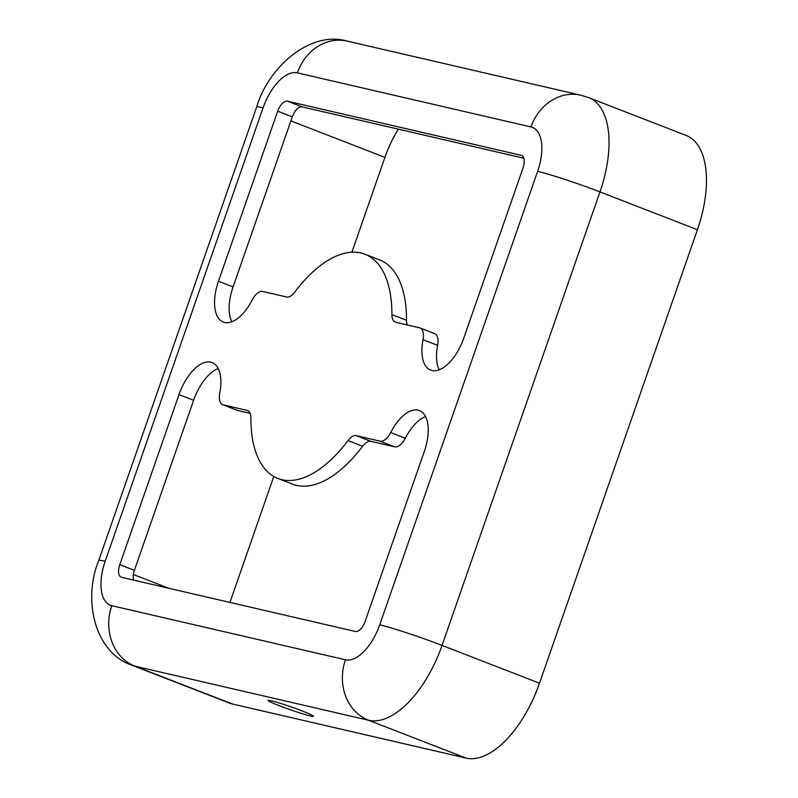 <?xml version="1.0" encoding="UTF-8"?>
<svg xmlns="http://www.w3.org/2000/svg" width="798" height="798" viewBox="0 0 798 798"><rect width="100%" height="100%" fill="white"/><g stroke="black" fill="none" stroke-linecap="round" stroke-linejoin="round"><path stroke-width="1.2" d="M263.091 107.8L105.166 561.283A48.109 2.963 -160.8 0 0 98.713 560.595C83.082 598.151 93.466 651.946 131.949 665.243L229.395 703.068A90.204 44.618 -68.8 0 0 232.427 703.996L466.072 758.1A90.204 44.618 -68.8 0 0 539.498 683.218L697.412 229.734A90.204 44.618 -68.8 0 0 686.25 135.49L588.794 97.665L580.824 95.211A48.109 41.705 -77 0 0 530.999 126.952L297.355 72.857A42.095 20.828 -68.8 0 0 263.091 107.8A48.109 2.963 -160.8 0 0 256.637 107.102C268.507 66.633 310.602 30.284 347.18 41.107L580.824 95.211M364.915 254.203A120.279 59.501 111.2 0 1 391.898 314.592A15.032 7.441 -68.8 0 0 395.269 322.133A15.032 7.441 -68.8 0 0 395.778 322.292L419.568 327.798A15.032 7.441 111.2 0 1 420.067 327.958A15.032 7.441 111.2 0 1 423.02 339.659A39.092 19.332 -68.8 0 0 430.671 370.092A39.092 19.332 -68.8 0 0 463.798 338.043L523.019 167.989A12.03 5.945 -68.8 0 0 521.533 155.42A12.03 5.945 -68.8 0 0 521.124 155.301L287.48 101.196A12.03 5.945 -68.8 0 0 277.694 111.181L218.472 281.235A39.092 19.332 -68.8 0 0 223.31 322.073A39.092 19.332 -68.8 0 0 252.128 300.088A15.032 7.441 111.2 0 1 262.712 291.479L286.502 296.986A15.032 7.441 -68.8 0 0 294.761 292.098A120.279 59.501 111.2 0 1 364.915 254.203L379.539 259.869A120.279 59.501 111.2 0 1 406.511 320.257A15.032 7.441 -68.8 0 0 407.289 324.956M380.087 441.174L356.297 435.658A15.032 7.441 -68.8 0 0 348.028 440.556A120.279 59.501 111.2 0 1 277.874 478.451A120.279 59.501 111.2 0 1 250.891 418.062A15.032 7.441 -68.8 0 0 247.52 410.511A15.032 7.441 -68.8 0 0 247.021 410.362L223.231 404.855A15.032 7.441 111.2 0 1 222.722 404.696A15.032 7.441 111.2 0 1 219.779 392.995A39.092 19.332 -68.8 0 0 212.118 362.561A39.092 19.332 -68.8 0 0 178.991 394.611L119.77 564.665A12.03 5.945 -68.8 0 0 121.266 577.233A12.03 5.945 -68.8 0 0 121.665 577.353L355.31 631.457A12.03 5.945 -68.8 0 0 365.095 621.472L424.317 451.419A39.092 19.332 -68.8 0 0 419.479 410.581A39.092 19.332 -68.8 0 0 390.661 432.556A15.032 7.441 111.2 0 1 380.087 441.174L394.701 446.84L370.91 441.334A15.032 7.441 -68.8 0 0 362.651 446.232A120.279 59.501 111.2 0 1 292.487 484.127L277.874 478.451M420.067 327.958L434.691 333.634A15.032 7.441 111.2 0 1 437.633 345.334A39.092 19.332 -68.8 0 0 439.199 369.793M523.787 158.203L302.103 106.872A12.03 5.945 -68.8 0 0 292.307 116.857L233.086 286.911A39.092 19.332 -68.8 0 0 231.839 321.784M218.213 368.526A39.092 19.332 -68.8 0 0 193.605 400.277L134.393 570.341A12.03 5.945 -68.8 0 0 133.625 580.126M425.573 416.546A39.092 19.332 -68.8 0 0 405.284 438.232A15.032 7.441 111.2 0 1 394.701 446.84M250.123 413.364L237.844 410.521A15.032 7.441 111.2 0 1 237.335 410.372L222.722 404.696M398.352 129.156A72.169 35.701 -68.8 0 0 384.915 157.376L351.888 252.198M302.462 711.058A24.06 1.486 -160.8 0 0 268.068 700.445A24.06 1.486 -160.8 0 0 290.292 709.751A24.06 1.486 -160.8 0 0 313.504 716.265A24.06 1.486 -160.8 0 0 302.462 711.058M273.784 476.496L229.934 602.42M105.166 561.283A42.095 20.828 -68.8 0 0 111.8 605.692L345.444 659.796A42.095 20.828 -68.8 0 0 379.698 624.854A48.109 2.963 19.2 0 1 442.042 645.392L599.966 191.909A90.204 44.618 -68.8 0 0 588.794 97.665M379.698 624.854L537.623 171.371A48.109 2.963 19.2 0 1 599.966 191.909L697.412 229.734M406.511 320.257L391.898 314.592M370.91 441.334L356.297 435.658M131.949 665.243A90.204 44.618 -68.8 0 0 134.982 666.17L232.427 703.996M437.633 345.334L423.02 339.659M111.8 605.692A48.109 41.705 103 0 0 134.982 666.17L368.626 720.275L466.072 758.1M290.911 120.887L384.915 157.376M302.103 106.872L287.48 101.196M521.912 155.6L521.124 155.301M297.355 72.857A48.109 41.705 -77 0 1 347.18 41.107M362.651 446.232L348.028 440.556M133.356 574.51L168.807 588.266M345.444 659.796A48.109 41.705 103 0 0 368.626 720.275A90.204 44.618 -68.8 0 0 442.042 645.392L539.498 683.218M237.844 410.521L223.231 404.855M537.623 171.371A42.095 20.828 -68.8 0 0 530.999 126.952M134.393 570.341L119.77 564.665M233.086 286.911L218.472 281.235M405.284 438.232L390.661 432.556M292.307 116.857L277.694 111.181M193.605 400.277L178.991 394.611M247.998 410.741L247.021 410.362M98.713 560.595L256.637 107.102"/></g></svg>
